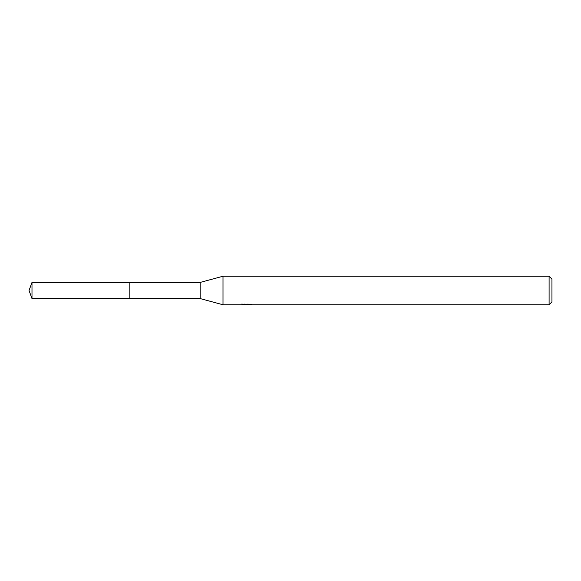 <?xml version="1.0" encoding="UTF-8"?>
<svg xmlns="http://www.w3.org/2000/svg" width="581" height="581" viewBox="0 0 581 581"><rect width="100%" height="100%" fill="white"/><g stroke="black" fill="none" stroke-linecap="round" stroke-linejoin="round"><path stroke-width="0.87" d="M242.016 303.776L241.914 304.764L222.995 304.764L200.184 298.576L129.824 298.576L129.824 282.424L200.184 282.424L222.995 276.236L549.096 276.236L551.95 279.091L551.95 301.909L549.096 304.764L248.276 304.764L248.225 304.117M200.184 298.576L200.184 282.424M222.995 304.764L222.995 276.236M248.225 304.538L245.109 304.618M246.765 304.764L246.09 304.764M549.096 304.764L549.096 276.236M242.016 304.734L247.339 304.488L242.778 304.488L244.26 304.117L251.522 304.531M252.11 304.604C247.361 304.64 247.361 304.676 252.11 304.72M247.339 304.117L247.339 304.488M31.991 298.583L31.991 282.417L129.824 282.417L129.824 298.583L31.991 298.583L29.05 290.5L31.991 282.417"/></g></svg>
